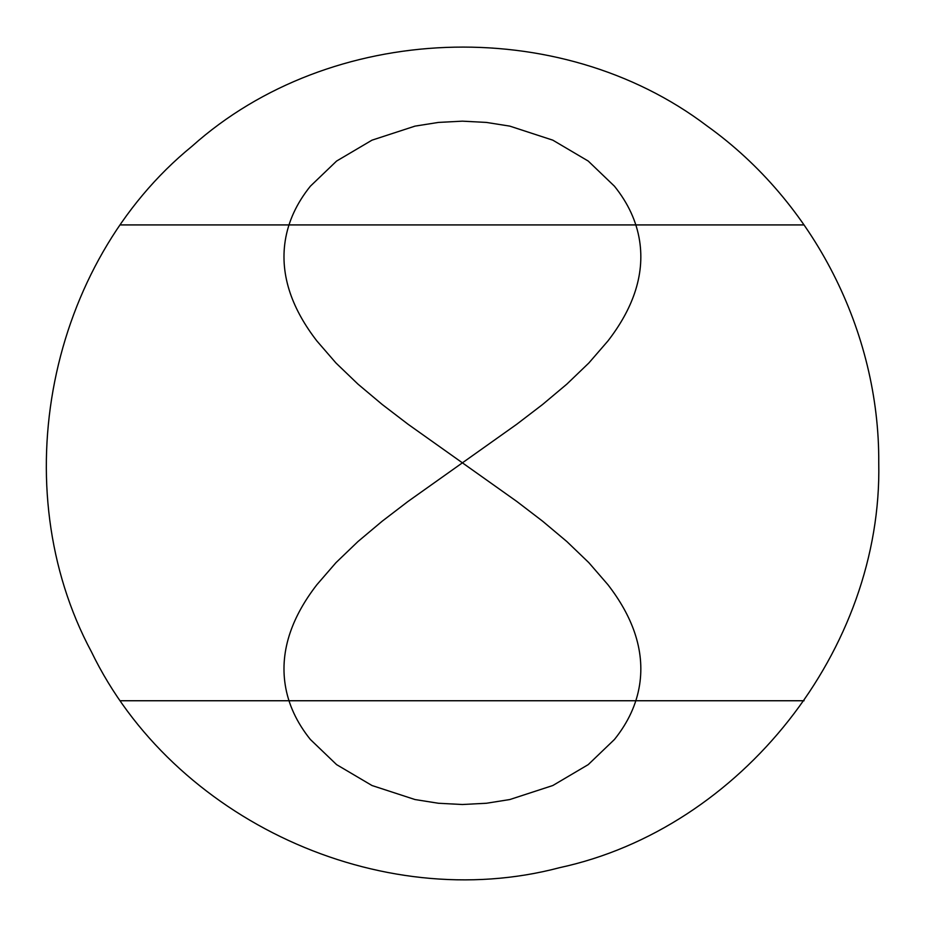 <?xml version="1.0" encoding="UTF-8"?>
<svg xmlns="http://www.w3.org/2000/svg" width="925" height="925" viewBox="0 0 925 925"><rect width="100%" height="100%" fill="white"/><g stroke="black" fill="none" stroke-linecap="round" stroke-linejoin="round"><path stroke-width="1.39" d="M462.408 462.835L408.052 501.419L382.21 521.191L357.987 541.53L335.995 562.643L316.882 584.716C304.568 600.626 295.699 616.501 290.265 632.353C284.206 650.113 282.53 667.63 285.224 684.905C288.253 704.202 296.636 722.39 310.372 739.48L336.596 764.628L372 785.522L415.013 799.547L438.415 803.258L462.408 804.507L486.4 803.258L509.802 799.547L552.815 785.522L588.219 764.628L614.443 739.48C628.179 722.39 636.562 704.202 639.591 684.905C642.285 667.63 640.609 650.113 634.55 632.353C629.116 616.501 620.247 600.626 607.933 584.716L588.82 562.643L566.828 541.53L542.605 521.191L516.763 501.419L408.052 424.251L382.21 404.479L357.987 384.141L335.995 363.028L316.882 340.967C304.568 325.045 295.699 309.17 290.265 293.317C284.206 275.558 282.53 258.04 285.224 240.766C288.253 221.468 296.636 203.28 310.372 186.202L336.596 161.054L372 140.161L415.013 126.124L438.415 122.424L462.408 121.163L486.4 122.424L509.802 126.124L552.815 140.161L588.219 161.054L614.443 186.202C628.179 203.28 636.562 221.468 639.591 240.766C642.285 258.04 640.609 275.558 634.55 293.317C629.116 309.17 620.247 325.045 607.933 340.967L588.82 363.028L566.828 384.141L542.605 404.479L516.763 424.251L462.408 462.835L516.763 424.251L542.605 404.479L566.828 384.141L588.82 363.028L607.933 340.967C620.247 325.045 629.116 309.17 634.55 293.317C640.609 275.558 642.285 258.04 639.591 240.766C636.562 221.468 628.179 203.28 614.443 186.202L588.219 161.054L552.815 140.161L509.802 126.124L486.4 122.424L462.408 121.163L438.415 122.424L415.013 126.124L372 140.161L336.596 161.054L310.372 186.202C296.636 203.28 288.253 221.468 285.224 240.766C282.53 258.04 284.206 275.558 290.265 293.317C295.699 309.17 304.568 325.045 316.882 340.967L335.995 363.028L357.987 384.141L382.21 404.479L408.052 424.251L516.763 501.419L542.605 521.191L566.828 541.53L588.82 562.643L607.933 584.716C620.247 600.626 629.116 616.501 634.55 632.353C640.609 650.113 642.285 667.63 639.591 684.905C636.562 704.202 628.179 722.39 614.443 739.48L588.219 764.628L552.815 785.522L509.802 799.547L486.4 803.258L462.408 804.507L438.415 803.258L415.013 799.547L372 785.522L336.596 764.628L310.372 739.48C296.636 722.39 288.253 704.202 285.224 684.905C282.53 667.63 284.206 650.113 290.265 632.353C295.699 616.501 304.568 600.626 316.882 584.716L335.995 562.643L357.987 541.53L382.21 521.191L408.052 501.419L462.408 462.835M120.736 224.925L804.079 224.925M120.736 700.745L804.079 700.745M878.75 462.835C882.647 649.038 741.26 828.511 559.602 867.673C379.967 915.253 172.512 819.527 91.448 651.847C3.446 487.706 47.938 263.613 192.018 146.254C330.468 22.304 558.769 13.412 707.128 126.008C813.769 202.39 879.64 331.659 878.75 462.835"/></g></svg>
